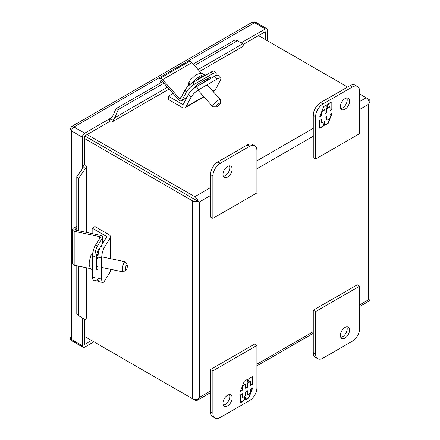 <?xml version="1.0" encoding="UTF-8"?>
<svg xmlns="http://www.w3.org/2000/svg" width="440" height="440" viewBox="0 0 440 440"><rect width="100%" height="100%" fill="white"/><g stroke="black" fill="none" stroke-linecap="round" stroke-linejoin="round"><path stroke-width="0.66" d="M223.361 405.097A6.484 3.746 120 0 0 229.796 396.534A6.484 3.746 120 0 0 229.405 394.625M215.028 418L212.68 416.647A10.379 5.99 -60 0 1 210.529 411.895L210.529 369.529L254.562 344.108L256.911 345.461L256.911 387.827A10.379 5.99 -60 0 1 249.568 400.538L220.215 417.489A10.379 5.99 -60 0 1 215.028 418A10.379 5.99 -60 0 1 212.878 413.248L212.878 370.882L256.911 345.461M232.144 397.892A6.484 3.746 -60 0 1 229.312 404.421A6.484 3.746 -60 0 1 224.312 406.159A6.484 3.746 -60 0 1 224.312 398.668A6.484 3.746 -60 0 1 230.797 394.922A6.484 3.746 -60 0 1 232.144 397.892M210.529 369.529L212.878 370.882M250.701 385.347L252.786 384.142L252.786 376.283L249.293 378.296L247.852 382.008L247.852 379.126L244.332 381.161L240.4 391.298L242.479 390.093L242.479 386.161L245.625 384.346L245.625 388.278L247.561 387.161L247.561 383.229L250.701 381.414L250.701 385.347M242.479 393.718L240.4 394.922L240.4 402.787L243.892 400.769L245.328 397.056L245.328 399.938L248.853 397.903L252.786 387.772L250.701 388.971L250.701 392.904L247.561 394.719L247.561 390.786L245.625 391.903L245.625 395.835L242.479 397.65L242.479 393.718M252.489 376.448L252.489 383.972L252.786 384.142M252.489 383.972L250.701 385.006M247.561 383.229L247.264 383.059L250.404 381.243L250.701 381.414M247.264 383.059L247.264 386.991L247.561 387.161M247.264 386.991L245.625 387.937M242.534 385.792L245.328 384.175L245.625 384.346M242.187 386.683L242.187 389.923L242.479 390.093M242.187 389.923L240.565 390.858M247.561 379.297L247.852 382.008M242.187 393.888L242.187 397.48L242.479 397.65M247.264 390.957L247.264 394.548L247.561 394.719M252.324 388.036L250.701 392.216M250.355 393.107L248.556 397.733L248.853 397.903M248.556 397.733L245.328 399.597M243.892 400.769L243.595 400.598L245.036 396.886L245.328 397.056M243.595 400.598L240.4 402.446M227.557 177.051A6.484 3.746 -60 0 1 224.312 177.375A6.484 3.746 -60 0 1 224.312 169.884A6.484 3.746 -60 0 1 230.797 166.139A6.484 3.746 -60 0 1 231.792 171.336A6.484 3.746 -60 0 1 227.557 177.051M256.911 192.94L256.911 150.573A10.379 5.99 120 0 0 254.76 145.822A10.379 5.99 120 0 0 249.568 146.339L220.215 163.284A10.379 5.99 120 0 0 212.878 175.995L212.878 218.361L256.911 192.94M223.361 176.314A6.484 3.746 120 0 0 225.209 175.698A6.484 3.746 120 0 0 229.405 165.841M254.76 145.822L252.412 144.469A10.379 5.99 120 0 0 247.22 144.98L217.872 161.926A10.379 5.99 120 0 0 210.529 174.636L210.529 217.003L212.878 218.361M340.769 108.526A6.484 3.746 120 0 0 347.204 99.968A6.484 3.746 120 0 0 346.814 98.054M315.612 159.049L313.264 157.691L313.264 115.324A10.379 5.99 -60 0 1 320.606 102.614L349.954 85.668A10.379 5.99 -60 0 1 355.146 85.151L357.495 86.51A10.379 5.99 -60 0 1 359.645 91.262L359.645 133.628L315.612 159.049L315.612 116.677A10.379 5.99 -60 0 1 322.955 103.972L352.303 87.021A10.379 5.99 -60 0 1 357.495 86.51M349.553 101.321A6.484 3.746 -60 0 1 346.72 107.85A6.484 3.746 -60 0 1 341.726 109.588A6.484 3.746 -60 0 1 341.721 102.097A6.484 3.746 -60 0 1 348.211 98.351A6.484 3.746 -60 0 1 349.553 101.321M321.822 119.163L319.737 120.368L319.737 128.227L323.23 126.214L324.671 122.502L324.671 125.384L328.191 123.349L332.123 113.212L330.039 114.417L330.039 118.349L326.898 120.164L326.898 116.232L324.962 117.348L324.962 121.281L321.822 123.096L321.822 119.163M330.039 110.792L332.123 109.588L332.123 101.722L328.631 103.741L327.195 107.454L327.195 104.572L323.67 106.607L319.737 116.738L321.822 115.533L321.822 111.606L324.962 109.791L324.962 113.724L326.898 112.602L326.898 108.675L330.039 106.86L330.039 110.792M321.53 119.334L321.53 122.925L321.822 123.096M326.607 116.402L326.607 119.993L326.898 120.164M331.661 113.482L330.039 117.656M329.692 118.547L327.899 123.178L328.191 123.349M327.899 123.178L324.671 125.043M323.23 126.214L322.938 126.044L324.374 122.331L324.671 122.502M322.938 126.044L319.737 127.892M331.832 101.893L331.832 109.417L332.123 109.588M331.832 109.417L330.039 110.451M326.898 108.675L326.607 108.504L329.747 106.689L330.039 106.86M326.607 108.504L326.607 112.437L326.898 112.602M326.607 112.437L324.962 113.383M321.877 111.238L324.671 109.621L324.962 109.791M321.53 112.123L321.53 115.368L321.822 115.533M321.53 115.368L319.908 116.303M326.898 104.742L326.898 107.283L327.195 107.454M159.203 83.738L158.966 80.443A3.57 2.062 60 0 1 159.698 78.551A3.57 2.062 60 0 1 162.547 79.613L179.382 98.395L181.143 97.383M207.18 79.717L206.58 79.052M201.438 73.309L191.901 62.667A3.57 2.062 -120 0 0 189.046 61.6L159.698 78.551M184.866 90.305L186.384 91.999A7.804 2.178 -41.9 0 1 194.233 84.387L192.715 82.693A7.804 2.178 -41.9 0 0 184.866 90.305L180.51 98.576A1.205 0.693 60 0 1 180.34 98.758A1.205 0.693 60 0 1 179.382 98.395M186.384 91.999L182.028 100.265A3.57 2.062 60 0 1 181.528 100.804A3.57 2.062 60 0 1 178.673 99.743L161.838 80.96A1.205 0.693 60 0 0 160.881 80.597A1.205 0.693 60 0 0 160.633 81.235L160.749 82.841M194.233 84.387L212.548 73.81A7.804 2.178 -41.9 0 1 216.029 73.029A7.804 2.178 -41.9 0 1 215.738 75.053L215.325 75.834M204.952 81.802A5.83 1.628 138.1 0 0 208.588 77.918M192.715 82.693L211.035 72.116A7.804 2.178 -41.9 0 1 214.511 71.335L216.029 73.029M210.634 78.518A5.83 1.628 138.1 0 0 210.579 77.66A5.83 1.628 138.1 0 0 207.977 78.243L199.727 83.006A5.83 1.628 138.1 0 0 194.09 88.303M188.513 94.375L191.037 97.191L185.972 106.821A5.934 3.427 60 0 1 185.136 107.712A5.934 3.427 60 0 1 182.166 107.421L168.322 99.429L168.322 96.206L182.166 104.203A1.991 1.149 -120 0 0 183.161 104.297A1.991 1.149 -120 0 0 183.441 104L188.513 94.375A7.804 2.178 -41.9 0 1 196.361 86.757L214.676 76.186A7.804 2.178 -41.9 0 1 218.157 75.405L220.682 78.227A7.804 2.178 -41.9 0 1 220.391 80.245L215.32 89.87L212.894 91.273M214.676 76.186L217.206 79.002L198.886 89.579L196.361 86.757M191.037 97.191A7.804 2.178 -41.9 0 1 198.886 89.579M213.136 91.547L214.484 90.767A5.934 3.427 -120 0 0 215.32 89.87M217.206 79.002A7.804 2.178 -41.9 0 1 220.682 78.227M168.322 96.206L173.058 93.472M344.966 338.047A6.484 3.746 -60 0 1 341.726 338.371A6.484 3.746 -60 0 1 341.721 330.88A6.484 3.746 -60 0 1 348.211 327.135A6.484 3.746 -60 0 1 349.206 332.332A6.484 3.746 -60 0 1 344.966 338.047M315.612 311.57L315.612 353.936A10.379 5.99 120 0 0 317.763 358.688A10.379 5.99 120 0 0 322.955 358.171L352.303 341.226A10.379 5.99 120 0 0 359.645 328.515L359.645 286.149L315.612 311.57L313.264 310.211L313.264 352.577A10.379 5.99 120 0 0 315.414 357.33L317.763 358.688M340.769 337.31A6.484 3.746 120 0 0 342.617 336.694A6.484 3.746 120 0 0 346.814 326.838M359.645 286.149L357.297 284.796L313.264 310.211M210.529 187.616L194.799 196.702A4.857 2.805 60 0 1 198.066 201.333A4.857 2.805 180 0 1 192.418 200.822L84.761 138.666M82.379 168.878L82.379 165.996L84.761 164.621L84.761 135.916L199.287 202.043L198.066 201.333L199.287 202.043L210.529 195.547M359.645 109.461L368.539 104.324L369.424 102.399A4.857 2.805 -120 0 0 366.157 97.768L359.645 101.53M192.418 398.69A4.857 2.805 0 0 0 198.066 399.201L198.066 399.207A4.857 2.805 60 0 1 197.23 400.301A4.857 2.805 60 0 1 194.799 400.065L84.761 336.534L192.418 398.69L192.418 200.822M210.529 390.979L199.287 397.474L198.066 399.201M359.645 306.537L368.583 301.373A4.857 2.805 -120 0 0 369.424 300.273A4.857 2.805 -0 0 0 369.958 298.991L369.958 101.123A4.857 2.805 180 0 1 369.424 102.405L368.539 104.324L368.539 299.756L369.424 300.273L368.539 299.756L359.645 304.893M199.287 202.043L199.287 397.474L198.066 399.207M366.174 97.779L368.539 99.143A4.857 2.805 180 0 1 369.958 101.123M84.761 135.922L196.911 200.668M194.799 196.702L87.142 134.547M258.5 35.613L347.578 87.043M359.645 94.006L366.157 97.768M110.165 269.209L110.165 272.014L104.363 281.215A7.804 2.178 -78.1 0 1 102.757 282.48L99.05 281.699A7.804 2.178 -78.1 0 1 97.988 278.295L97.988 257.147A7.804 2.178 -78.1 0 1 100.656 246.543L106.458 237.336A1.991 1.149 180 0 0 106.579 236.946A1.991 1.149 180 0 0 105.996 236.132L92.153 228.14L94.941 226.529L108.785 234.52A5.934 3.427 180 0 1 110.523 236.946A5.934 3.427 180 0 1 110.165 238.117L104.363 247.319L100.656 246.543M97.988 257.147L101.695 257.923L101.695 279.076L97.988 278.295M102.757 282.48A7.804 2.178 -78.1 0 1 101.695 279.076M110.165 272.014A5.934 3.427 0 0 0 110.523 270.837L110.523 269.28M101.695 257.923A7.804 2.178 -78.1 0 1 104.363 247.319M92.153 233.607L92.153 228.14M126.148 269.902L123.514 271.783A5.187 1.447 -78.1 0 1 123.057 271.915A5.187 1.447 -78.1 0 1 122.347 269.654A5.187 1.447 -78.1 0 1 123.332 264.303A5.187 1.447 -78.1 0 1 125.191 261.762A5.187 1.447 -78.1 0 1 125.554 262.064L127.21 264.847A2.701 0.754 -78.1 0 1 127.199 267.482A2.701 0.754 -78.1 0 1 126.148 269.902A2.701 0.754 -78.1 0 1 125.538 268.791A2.701 0.754 -78.1 0 1 126.176 265.689A2.701 0.754 -78.1 0 1 127.21 264.847M97.988 257.037A5.187 1.447 101.9 0 0 96.421 261.596M96.421 265.92A5.187 1.447 101.9 0 0 96.883 266.415L97.988 266.646M91.729 254.342L92.95 252.571M92.785 253.743L90.937 255.371L89.232 261.877L89.205 264.77L90.365 268.268L92.642 270.215M216.441 106.876L213.208 106.838A5.187 1.447 -41.9 0 1 212.762 106.672A5.187 1.447 -41.9 0 1 214.032 103.791A5.187 1.447 -41.9 0 1 218.174 100.265A5.187 1.447 -41.9 0 1 220.49 99.748A5.187 1.447 -41.9 0 1 220.6 100.21L220.286 103.433A2.701 0.754 -41.9 0 1 217.415 106.524A2.701 0.754 -41.9 0 1 216.441 106.876A2.701 0.754 -41.9 0 1 217.718 104.429A2.701 0.754 -41.9 0 1 220.286 103.433M192.115 83.055A9.96 2.783 138.1 0 1 200.261 76.054A9.96 2.783 138.1 0 1 204.705 75.059C201.526 72.523 201.036 73.453 200.096 73.26L195.828 74.844L190.102 80.207L189.673 83.644A9.598 2.679 138.1 0 0 189.046 84.826L188.837 82.605L189.607 81.406M189.046 84.826L189.228 84.436M99.578 238.656L99.578 236.621L74.894 231.435A3.57 2.062 180 0 1 72.545 229.499L72.545 263.389A3.57 2.062 0 0 0 74.894 265.331L90.635 268.637M99.578 236.621A1.205 0.693 180 0 1 100.37 237.276A1.205 0.693 180 0 1 100.298 237.512L95.315 245.416A7.804 2.178 -78.1 0 0 92.642 256.025L94.87 256.493A7.804 2.178 -78.1 0 1 97.537 245.883L102.52 237.98A3.57 2.062 0 0 0 102.734 237.276A3.57 2.062 0 0 0 100.386 235.34L75.702 230.153A1.205 0.693 180 0 1 74.91 229.499A1.205 0.693 180 0 1 75.339 228.965L76.791 228.261M94.87 256.493L94.87 277.64A7.804 2.178 -78.1 0 0 95.931 281.045A7.804 2.178 -78.1 0 0 97.537 279.78L98.005 279.031M72.545 229.499A3.57 2.062 180 0 1 73.821 227.92L76.791 226.479M98.852 251.081L98.186 250.943A5.83 1.628 101.9 0 0 98.164 250.25M95.931 281.045L93.709 280.577A7.804 2.178 -78.1 0 1 92.642 277.173L92.642 256.025M99.556 248.853A5.83 1.628 101.9 0 0 97.493 251.818A5.83 1.628 101.9 0 0 96.421 257.736L96.421 267.262A5.83 1.628 101.9 0 0 97.218 269.803A5.83 1.628 101.9 0 0 97.988 269.429M243.573 44.231L265.271 31.702L265.271 39.523M84.761 135.916L109.621 121.567L109.621 118.817L112.112 117.381M91.531 340.445L84.761 344.35L84.761 319.297M93.913 341.82L84.695 347.144A3.267 1.887 -60 0 1 83.061 347.303A3.267 1.887 -60 0 1 82.379 345.807L82.379 317.895M241.164 42.873L265.337 28.914A3.267 1.887 -60 0 1 266.976 28.754A3.267 1.887 -60 0 1 267.652 30.25L267.652 40.898M84.761 164.621A5.357 3.091 180 0 1 86.328 166.81A5.357 3.091 180 0 1 85.355 168.586L82.868 166.458A1.991 1.149 180 0 0 82.379 165.996L82.379 137.214A3.267 1.887 -60 0 1 84.695 133.21L109.621 118.817A1.991 1.149 60 0 0 110.259 119.009L113.35 120.098A5.357 3.091 60 0 1 112.299 121.831A5.357 3.091 60 0 1 109.621 121.567M85.355 168.586L78.672 178.211L76.791 176.605L82.088 169.329L82.868 166.458M83.969 267.234L83.969 318.835L85.355 319.611A5.357 3.091 0 0 0 86.328 317.84L86.328 267.729M199.7 71.368L243.089 46.316A5.357 3.091 -120 0 0 244.139 44.589L237.397 40.761L235.065 39.941L193.193 64.114M167.475 87.246L114.692 117.722L113.35 120.098M83.969 318.835L78.672 315.684L76.791 314.072L76.791 265.727M78.672 315.684L78.672 266.123M78.672 230.775L78.672 178.211M82.379 137.214L71.61 130.994L70.043 129.305L70.043 336.897L71.61 339.587L82.379 345.807M266.976 28.754L256.201 22.534A3.267 1.887 120 0 0 254.568 22.699L73.92 126.99L71.676 126.478L251.455 22.682L254.568 22.699L265.337 28.914M114.692 117.722L118.344 109.494L116.012 108.675L112.354 116.897L110.259 119.009M118.344 109.494L163.867 83.215M194.475 65.544L237.397 40.761M76.791 176.605L76.791 230.379M162.58 81.785L116.012 108.675M210.529 411.895L212.878 413.248M247.22 144.98L249.568 146.339M212.878 175.995L210.529 174.636M220.215 163.284L217.872 161.926M313.264 115.324L315.612 116.677M322.955 103.972L320.606 102.614M349.954 85.668L352.303 87.021M191.901 62.667L162.547 79.613M160.633 81.235L161.557 80.707M186.885 97.466L182.028 100.265M211.035 72.116L212.548 73.81M182.166 104.203L183.849 103.23M203.709 96.575L185.972 106.821M315.612 353.936L313.264 352.577M313.264 331.666L256.911 364.205M256.911 168.773L313.264 136.235M313.264 128.304L256.911 160.842M105.996 238.073L105.996 236.132M110.165 238.117L110.165 258.599M98.329 253.495A8.927 2.492 101.9 0 0 96.426 257.477M98.791 251.328A9.96 2.783 101.9 0 0 97.24 252.593M97.878 251.091A9.96 2.783 101.9 0 0 97.779 251.075L98.186 251.157M92.642 263.027A9.96 2.783 101.9 0 0 92.549 263.879A9.96 2.783 101.9 0 0 92.642 268.769M203.995 81.345A8.927 2.492 138.1 0 0 204.87 80.036M204.903 75.658A9.96 2.783 138.1 0 0 201.058 76.945A9.96 2.783 138.1 0 0 195.811 80.905M74.894 231.435L74.894 265.331M97.537 245.883L95.315 245.416M75.339 230.032L75.339 228.965M102.52 237.98L102.52 243.584M94.87 277.64L92.642 277.173M83.969 170.935L83.969 231.886M84.695 133.21L73.92 126.99A3.267 1.887 120 0 0 71.61 130.994L71.61 339.587A3.267 1.887 120 0 0 72.287 341.083L83.061 347.303M242.776 43.775L198.088 69.575M186.698 97.823L181.528 100.804M185.136 107.712L203.951 96.85M197.23 400.301L210.529 392.623M256.911 365.849L313.264 333.311M110.523 258.676L110.523 236.946M101.695 267.427L123.057 271.915M101.728 256.828L125.191 261.762M92.384 253.077L92.967 252.489M195.085 86.955L195.431 87.34M197.956 90.156L212.762 106.672M203.522 80.817L204.589 82.011M207.114 84.826L220.49 99.748M205.024 79.948L204.039 81.395M204.705 75.059L205.123 75.526M188.837 82.605L188.59 85.805M102.734 237.276L102.734 243.243M86.328 166.81L86.328 232.386M112.299 121.831L169.087 89.04M70.043 336.897C70.252 339.108 71 340.505 72.287 341.083M251.455 22.682C253.473 21.758 255.057 21.709 256.201 22.534M71.676 126.478L70.043 129.305"/></g></svg>
